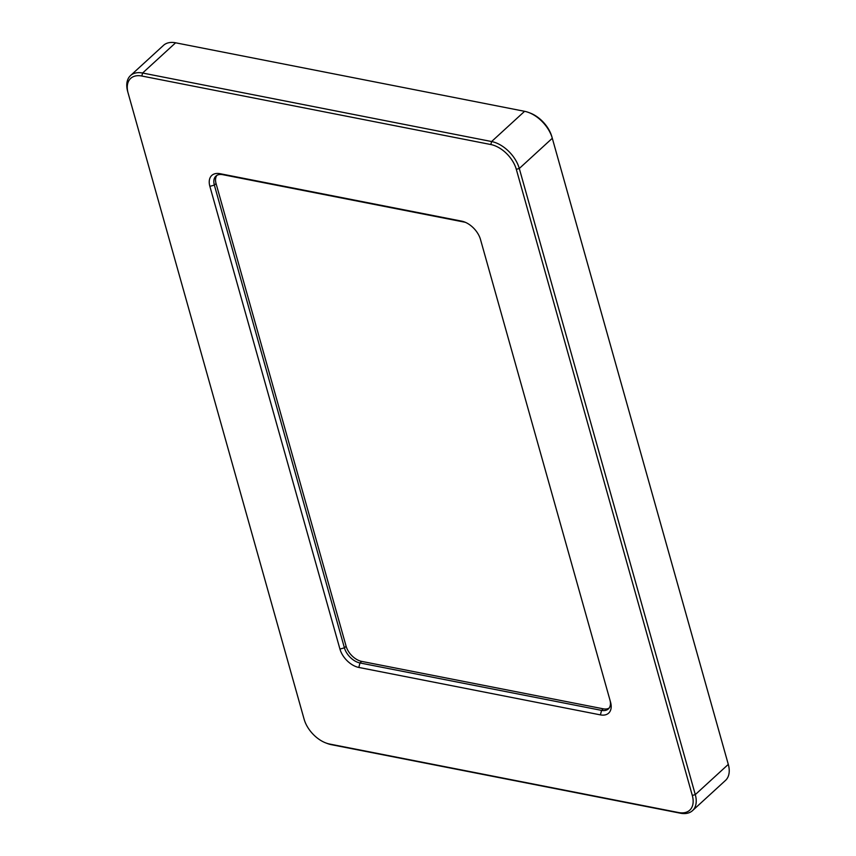 <?xml version="1.0" encoding="UTF-8"?>
<svg xmlns="http://www.w3.org/2000/svg" width="856" height="856" viewBox="0 0 856 856"><rect width="100%" height="100%" fill="white"/><g stroke="black" fill="none" stroke-linecap="round" stroke-linejoin="round"><path stroke-width="1.28" d="M609.13 708.083A15.387 9.384 47.5 0 1 603.277 708.822L361.671 661.388A15.387 9.384 47.5 0 1 346.124 646.269L216.054 183.537A15.387 9.384 47.5 0 1 216.846 175.405M609.975 700.144A15.387 9.384 47.5 0 1 608.359 708.95A15.387 9.384 47.5 0 1 601.565 710.384L359.969 662.961A15.387 9.384 47.5 0 1 344.412 647.832L214.353 185.099A15.387 9.384 47.5 0 1 215.915 176.101A15.387 9.384 47.5 0 1 222.71 174.667L464.316 222.1A15.387 9.384 47.5 0 1 465.568 222.41M141.829 76.023L490.83 144.536A25.209 15.387 47.5 0 1 516.307 169.328L692.301 795.449A25.209 15.387 47.5 0 1 678.605 812.547L329.603 744.035A25.209 15.387 47.5 0 1 325.836 742.944A25.209 15.387 47.5 0 1 304.126 719.243L128.133 93.122A25.209 15.387 47.5 0 1 128.122 93.111A25.209 15.387 47.5 0 1 141.829 76.023L142.599 73.028A27.403 16.724 -132.5 0 0 130.497 75.585A27.403 16.724 -132.5 0 0 127.704 91.603A27.403 16.724 -132.5 0 0 127.704 91.613L127.704 91.603M524.6 111.312L491.601 141.54L142.599 73.028L175.608 42.8L524.6 111.312A27.403 16.724 47.5 0 1 528.698 112.5A27.403 16.724 47.5 0 1 552.302 138.265L728.296 764.387A27.403 16.724 47.5 0 1 728.296 764.397A27.403 16.724 47.5 0 1 725.503 780.415L692.504 810.643A27.403 16.724 -132.5 0 0 695.286 794.614L519.292 168.493A27.403 16.724 -132.5 0 0 491.601 141.54L490.83 144.536M325.836 742.944L327.302 743.5A27.403 16.724 -132.5 0 0 331.4 744.688L680.392 813.2A27.403 16.724 -132.5 0 0 692.504 810.643M480.494 239.487A18.672 11.396 -132.5 0 0 464.412 221.929A18.672 11.396 -132.5 0 0 461.619 221.126L220.024 173.693A18.672 11.396 -132.5 0 0 209.87 186.351L339.939 649.083A18.672 11.396 -132.5 0 0 358.814 667.445L600.409 714.878A18.672 11.396 -132.5 0 0 610.563 702.22L480.494 239.487M727.868 762.878L728.296 764.387L727.878 762.889A25.209 15.387 -132.5 0 0 727.878 762.889A25.209 15.387 -132.5 0 0 727.868 762.878L551.874 136.757A25.209 15.387 -132.5 0 0 530.164 113.056L528.698 112.5M130.497 75.585L163.496 45.357A27.403 16.724 47.5 0 1 175.608 42.8M358.814 667.445L359.969 662.961L361.671 661.388M339.939 649.083L344.412 647.832L346.124 646.269M209.87 186.351L214.353 185.099L216.054 183.537M600.409 714.878L601.565 710.384L603.277 708.822M331.4 744.688L329.603 744.035M680.392 813.2L678.605 812.547M728.296 764.387L695.286 794.614L692.301 795.449M551.874 136.757L552.302 138.265L519.292 168.493L516.307 169.328M461.619 221.126L464.316 222.1M222.71 174.667L220.024 173.693"/></g></svg>
